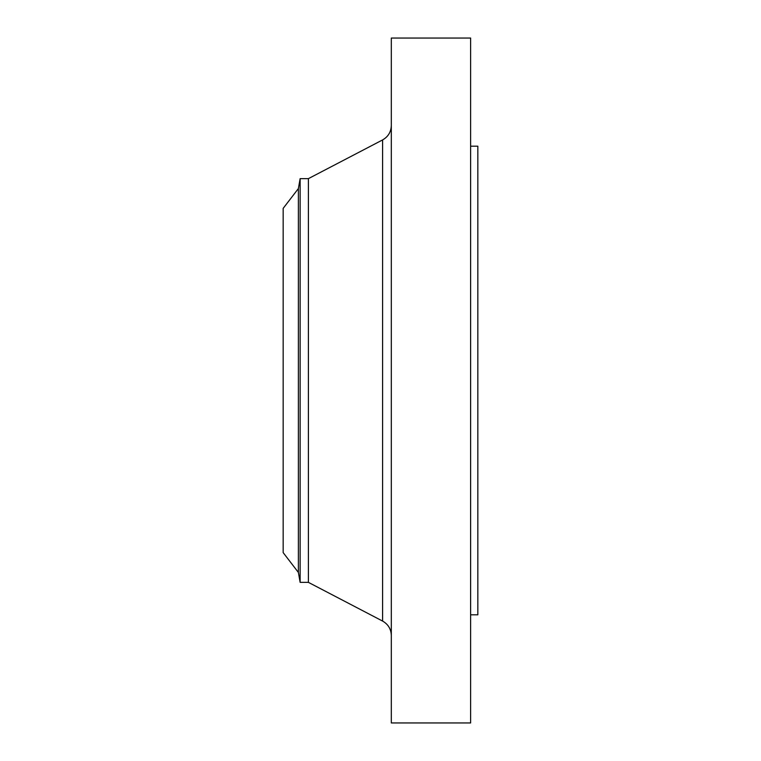 <?xml version="1.0" encoding="UTF-8"?>
<svg xmlns="http://www.w3.org/2000/svg" width="761" height="761" viewBox="0 0 761 761"><rect width="100%" height="100%" fill="white"/><g stroke="black" fill="none" stroke-linecap="round" stroke-linejoin="round"><path stroke-width="1.14" d="M298.388 572.453L298.388 188.547L283.168 208.371L283.168 552.629L298.388 572.453L300.129 582.365L308.405 582.365L382.593 621.071L382.593 139.929C388.167 136.752 391.078 131.957 391.316 125.546M298.388 188.547L300.129 178.635L300.129 582.365M300.129 178.635L308.405 178.635L308.405 582.365M391.316 380.5L391.316 722.95L470.621 722.95L470.621 38.05L391.316 38.05L391.316 380.5M470.621 146.188L477.832 146.188L477.832 614.812L470.621 614.812M308.405 178.635L382.593 139.929M382.593 621.071C388.167 624.248 391.078 629.043 391.316 635.454"/></g></svg>
